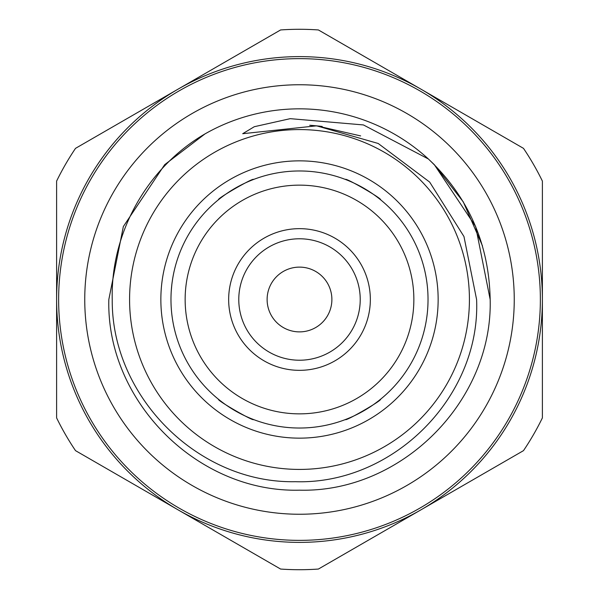 <?xml version="1.0" encoding="UTF-8"?>
<svg xmlns="http://www.w3.org/2000/svg" width="599" height="599" viewBox="0 0 599 599"><rect width="100%" height="100%" fill="white"/><g stroke="black" fill="none" stroke-linecap="round" stroke-linejoin="round"><path stroke-width="0.9" d="M84.751 299.5A214.749 214.749 0 0 1 299.5 84.751A214.749 214.749 0 0 1 514.249 299.5A214.749 214.749 0 0 1 299.5 514.249A214.749 214.749 0 0 1 84.751 299.5M299.5 331.883A32.383 32.383 0 0 0 331.883 299.5A32.383 32.383 0 0 0 299.5 267.117A32.383 32.383 0 0 0 267.117 299.5A32.383 32.383 0 0 0 299.5 331.883M428.03 299.5A128.53 128.53 0 0 1 299.5 428.03A128.53 128.53 0 0 1 170.97 299.5A128.53 128.53 0 0 1 299.5 170.97A128.53 128.53 0 0 1 428.03 299.5M185.143 299.5A114.357 114.357 0 0 0 299.5 413.857A114.357 114.357 0 0 0 413.857 299.5A114.357 114.357 0 0 0 299.5 185.143A114.357 114.357 0 0 0 185.143 299.5M228.661 299.5A70.839 70.839 0 0 1 299.5 228.661A70.839 70.839 0 0 1 370.339 299.5A70.839 70.839 0 0 1 299.5 370.339A70.839 70.839 0 0 1 228.661 299.5M360.224 299.5A60.724 60.724 0 0 0 299.5 238.776A60.724 60.724 0 0 0 238.776 299.5A60.724 60.724 0 0 0 299.5 360.224A60.724 60.724 0 0 0 360.224 299.5M58.635 299.5A240.865 240.865 0 0 0 299.5 540.365A240.865 240.865 0 0 0 540.365 299.5A240.865 240.865 0 0 0 299.5 58.635A240.865 240.865 0 0 0 58.635 299.5M379.272 400.274L380.492 399.301C382.462 400.169 345.234 421.674 345.436 419.54M253.564 419.54C253.774 421.674 216.561 400.192 218.508 399.301C216.538 400.169 253.766 421.674 253.564 419.54M108.831 299.5C106.165 401.323 197.677 492.835 299.5 490.169C401.323 492.835 492.835 401.323 490.169 299.5C489.069 243.89 468.47 197.056 428.375 158.982L363.443 124.944L290.253 118.662L254.298 126.711L242.707 133.704L316.609 125.827L378.201 143.475L429.663 182.074L463.963 236.53L476.594 299.5C480.817 397.04 392.847 484.846 295.404 481.693C198.089 483.655 111.332 396.478 112.238 299.5C110.553 232.794 147.339 167.428 205.008 133.899A190.669 190.669 0 0 1 428.375 158.982L434.32 164.68L475.651 226.534L490.169 299.5L475.651 226.534L434.32 164.68L475.651 226.534L490.169 299.5L475.651 226.534L434.32 164.68L428.375 158.982L434.32 164.68L475.651 226.534L490.169 299.5C492.835 401.323 401.323 492.835 299.5 490.169C197.677 492.835 106.165 401.323 108.831 299.5C106.165 401.323 197.677 492.835 299.5 490.169C401.323 492.835 492.835 401.323 490.169 299.5C492.835 401.323 401.323 492.835 299.5 490.169C197.677 492.835 106.165 401.323 108.831 299.5L123.349 226.534L164.68 164.68L205.008 133.899L164.68 164.68L123.349 226.534L108.831 299.5L123.349 226.534L164.68 164.68L205.008 133.899L164.68 164.68L123.349 226.534L108.831 299.5L123.349 226.534L164.68 164.68L205.008 133.899L164.68 164.68L123.349 226.534L108.831 299.5M469.421 299.5A169.921 169.921 0 0 1 299.5 469.421A169.921 169.921 0 0 1 129.579 299.5A169.921 169.921 0 0 1 299.5 129.579A169.921 169.921 0 0 1 469.421 299.5M345.436 179.46C345.204 177.319 382.439 198.808 380.492 199.699C382.447 198.816 345.226 177.326 345.436 179.46M219.736 198.718L218.508 199.699C216.553 198.816 253.774 177.326 253.564 179.46M171.269 290.732L171.763 285.296M172.34 280.804L172.579 279.261M178.06 89.154A242.887 242.887 0 0 0 178.06 509.846A242.887 242.887 0 0 0 420.94 509.846L318.398 569.05A270.209 270.209 0 0 1 280.602 569.05L75.511 450.643A270.209 270.209 0 0 1 56.613 417.907L56.613 181.093A270.209 270.209 0 0 1 75.511 148.357L280.602 29.95A270.209 270.209 0 0 1 318.398 29.95L420.94 89.154A242.887 242.887 0 0 0 178.06 89.154M542.387 299.5A242.887 242.887 0 0 1 420.94 509.846L523.489 450.643A270.209 270.209 0 0 0 542.387 417.907L542.387 299.5A242.887 242.887 0 0 0 420.94 89.154L523.489 148.357A270.209 270.209 0 0 1 542.387 181.093L542.387 299.5M482.472 245.875L463.282 201.878L434.32 164.68L428.375 158.982M160.854 299.5A138.646 138.646 0 0 1 299.5 160.854A138.646 138.646 0 0 1 438.146 299.5A138.646 138.646 0 0 1 299.5 438.146A138.646 138.646 0 0 1 160.854 299.5M322.232 126.471L309.705 125.281M320.892 126.299L310.686 125.341M320.136 126.209L312.356 125.461M319.686 126.157L312.438 125.468M360.65 135.913L316.609 125.827"/></g></svg>
